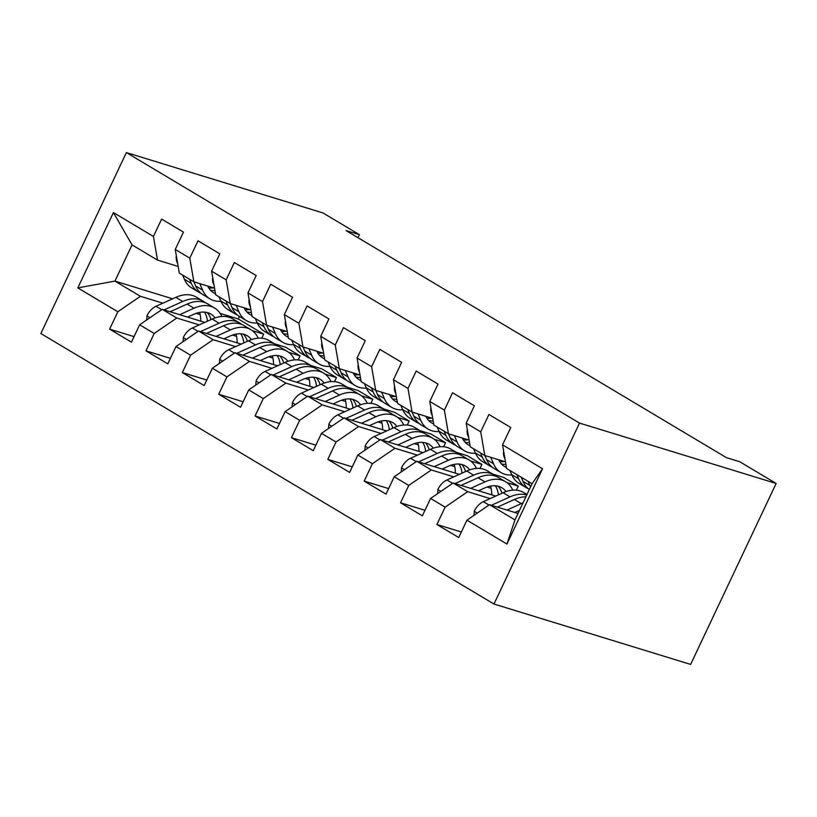 <?xml version="1.0" encoding="UTF-8"?>
<svg xmlns="http://www.w3.org/2000/svg" width="817" height="817" viewBox="0 0 817 817"><rect width="100%" height="100%" fill="white"/><g stroke="black" fill="none" stroke-linecap="round" stroke-linejoin="round"><path stroke-width="1.23" d="M357.958 237.686L359.388 234.673L346.051 230.578L726.456 457.663L739.783 461.758L776.15 483.46L690.62 664.415L493.979 604.039L40.85 333.54L126.38 152.585L579.519 423.083L493.979 604.039M172.612 298.808L114.942 281.099L77.819 287.88L117.822 311.767L109.611 329.128L131.435 342.149L139.646 324.788L154.188 333.469L145.977 350.83L167.802 363.861L176.012 346.5L190.555 355.181L182.344 372.542L204.168 385.573L212.379 368.212L226.922 376.892L218.711 394.254L240.535 407.274L248.746 389.913L263.288 398.604L255.078 415.965L276.902 428.986L285.113 411.625L299.655 420.316L291.444 437.677L313.268 450.698L321.479 433.337L336.022 442.017L327.811 459.379L349.635 472.41L357.846 455.049L372.389 463.729L364.178 481.09L386.002 494.122L394.213 476.76L408.755 485.441L400.544 502.802L422.369 515.823L430.579 498.462L445.122 507.153L436.911 524.514L458.735 537.535L466.946 520.174L489.516 504.702L514.976 519.898L532.081 483.715L506.632 468.519L502.547 444.857L542.549 468.744L506.948 544.051L466.946 520.174M77.819 287.88L113.42 212.573L153.422 236.45L157.507 260.102L178.177 266.454M502.547 444.857L510.748 427.495L488.934 414.474L480.723 431.836L466.18 423.155L474.381 405.794L452.567 392.763L444.356 410.124L429.813 401.443L438.014 384.082L416.2 371.051L407.989 388.412L393.447 379.731L401.647 362.37L379.834 349.349L371.623 366.71L357.08 358.02L365.281 340.658L343.467 327.637L335.256 344.999L320.713 336.318L328.914 318.957L307.1 305.926L298.889 323.287L284.347 314.606L292.547 297.245L270.733 284.214L262.523 301.575L247.98 292.894L256.181 275.533L234.367 262.512L226.156 279.874L211.613 271.183L219.814 253.821L198 240.801L189.789 258.162L175.246 249.471L183.447 232.11L161.633 219.089L153.422 236.45M490.169 498.584L467.702 491.681L453.149 483L495.735 496.072M445.122 507.153L467.702 491.681M430.579 498.462L453.149 483M542.549 468.744L532.081 483.715M491.129 488.331L486.983 487.055M453.803 476.873L431.335 469.969L416.782 461.288L459.368 474.36M408.755 485.441L431.335 469.969M394.213 476.76L416.782 461.288M480.723 431.836L484.808 455.488L505.478 461.84M484.808 455.488L470.265 446.807L466.18 423.155M492.743 474.064L503.732 477.445L518.284 486.125L506.928 482.643M454.763 466.619L450.616 465.353M417.436 455.161L394.968 448.257L380.416 439.577L423.002 452.649M372.389 463.729L394.968 448.257M357.846 455.049L380.416 439.577M444.356 410.124L448.441 433.776L469.111 440.128M448.441 433.776L433.898 425.095L429.813 401.443M456.376 452.352L467.365 455.733L481.918 464.413L470.561 460.931M418.396 444.908L414.25 443.641M381.069 433.449L358.602 426.556L344.049 417.865L386.635 430.947M336.022 442.017L358.602 426.556M321.479 433.337L344.049 417.865M407.989 388.412L412.074 412.074L432.744 418.416M418.008 413.892L420.775 420.336A41.677 26.205 120.8 0 0 428.19 429.139L421.276 425.014A41.677 26.205 -59.2 0 1 413.872 416.21L412.095 412.074L397.532 403.384L393.447 379.731M420.009 430.651L430.998 434.021L445.551 442.702L434.195 439.219M382.029 423.196L377.883 421.929M344.703 411.737L322.235 404.844L307.682 396.163L350.268 409.235M299.655 420.316L322.235 404.844M285.113 411.625L307.682 396.163M371.623 366.71L375.708 390.363L396.378 396.705M381.641 392.18L384.409 398.635A41.677 26.205 120.8 0 0 391.823 407.428L384.909 403.302A41.677 26.205 -59.2 0 1 377.505 394.509L375.728 390.363L361.165 381.682L357.08 358.02M383.643 408.939L394.631 412.309L409.184 421L397.828 417.507M345.662 401.494L341.516 400.218M308.336 390.036L285.868 383.132L271.315 374.452L313.902 387.524M263.288 398.604L285.868 383.132M248.746 389.913L271.315 374.452M335.256 344.999L339.341 368.651L360.011 375.003M345.274 370.479L348.042 376.923A41.677 26.205 120.8 0 0 355.456 385.716L348.542 381.59A41.677 26.205 -59.2 0 1 341.138 372.797L339.361 368.661L324.798 359.97L320.713 336.318M347.276 387.227L358.265 390.597L372.818 399.288L361.461 395.806M309.296 379.782L305.149 378.506M271.969 368.324L249.502 361.42L234.949 352.74L277.535 365.812M226.922 376.892L249.502 361.42M212.379 368.212L234.949 352.74M298.889 323.287L302.974 346.939L323.644 353.291M302.974 346.939L288.432 338.258L284.347 314.606M310.909 365.516L321.898 368.896L336.451 377.577L325.095 374.094M272.929 358.071L268.783 356.804M235.602 346.612L213.135 339.719L198.582 331.028L241.168 344.11M190.555 355.181L213.135 339.719M176.012 346.5L198.582 331.028M262.523 301.575L266.608 325.237L287.278 331.579M266.608 325.237L252.065 316.547L247.98 292.894M274.543 343.804L285.531 347.184L300.084 355.865L288.728 352.382M236.562 336.359L232.416 335.093M199.236 324.9L176.768 318.007L162.215 309.316L204.801 322.398M154.188 333.469L176.768 318.007M139.646 324.788L162.215 309.316M226.156 279.874L230.241 303.526L250.911 309.868M261.787 338.218L263.717 334.153L238.258 318.957L239.442 316.465A41.677 26.205 -59.2 0 1 232.038 307.672L230.261 303.526L215.688 294.845L211.613 271.183M263.717 334.153L252.361 330.671M200.196 314.657L196.049 313.381M162.869 303.199L140.401 296.295L114.942 281.099L132.048 244.906L157.507 260.102M238.258 318.957L220.151 313.401M117.822 311.767L140.401 296.295M189.789 258.162L193.874 281.814L214.544 288.156M199.808 283.642L202.575 290.086A41.677 26.205 120.8 0 0 209.989 298.879L203.076 294.753A41.677 26.205 -59.2 0 1 195.671 285.96L193.895 281.824L179.321 273.133L175.246 249.471M359.388 234.673L323.021 212.961L126.38 152.585M776.15 483.46L579.519 423.083M518.019 513.454L489.516 504.702M298.154 359.929L300.084 355.865M334.521 381.641L336.451 377.577M370.887 403.353L372.818 399.288M407.264 425.065L409.184 421M443.631 446.766L445.551 442.702M479.998 468.478L481.918 464.413M516.364 490.19L518.284 486.125M113.42 212.573L132.048 244.906M514.976 519.898L506.948 544.051M109.611 329.128L134.049 336.624M145.977 350.83L170.416 358.336M182.344 372.542L206.783 380.048M218.711 394.254L243.149 401.76M255.078 415.965L279.516 423.461M291.444 437.677L315.883 445.173M327.811 459.379L352.25 466.885M364.178 481.09L388.616 488.597M400.544 502.802L424.983 510.298M436.911 524.514L461.35 532.01M176.329 255.752A14.44 9.079 120.8 0 0 176.972 261.94L177.677 263.585M182.62 275.094L184.397 279.23A41.677 26.205 120.8 0 0 191.801 288.023L198.715 292.149A41.677 26.205 120.8 0 0 200.992 293.283M209.989 298.879A41.677 26.205 120.8 0 0 220.896 301.259M207.722 286.062A34.59 21.753 120.8 0 0 213.615 292.803A34.59 21.753 120.8 0 0 215.504 293.732M189.534 279.22L191.301 283.356A41.677 26.205 120.8 0 0 198.715 292.149M213.36 287.798A34.59 21.753 -59.2 0 1 208.805 288.054M210.469 290.219A34.59 21.753 120.8 0 0 214.973 290.689M187.563 317.098L193.874 314.259A34.59 21.753 -59.2 0 1 210.939 314.085A34.59 21.753 -59.2 0 1 215.116 317.905M179.658 314.678L194.007 308.213A41.677 26.205 -59.2 0 1 214.565 308.009A41.677 26.205 -59.2 0 1 221.836 316.485M146.651 319.988L147.019 315.658A14.44 9.079 -59.2 0 1 156.006 306.283L175.818 297.357A41.677 26.205 -59.2 0 1 196.386 297.153L203.29 301.279A41.677 26.205 120.8 0 0 182.732 301.483L164.074 309.888M199.603 312.411A34.59 21.753 -59.2 0 1 200.768 321.163M170.11 311.747L187.093 304.087A41.677 26.205 -59.2 0 1 207.661 303.883L214.565 308.009M211.011 319.6A34.59 21.753 120.8 0 0 207.171 312.533M205.373 302.75A41.677 26.205 120.8 0 0 203.29 301.279M204.475 312.104A34.59 21.753 -59.2 0 1 207.487 321.183M212.696 277.463A14.44 9.079 120.8 0 0 213.339 283.642L214.044 285.286M218.987 296.806L220.764 300.942A41.677 26.205 120.8 0 0 228.168 309.735L235.082 313.861A41.677 26.205 120.8 0 0 237.359 314.994M236.174 305.344L238.942 311.788A41.677 26.205 120.8 0 0 246.356 320.591A41.677 26.205 120.8 0 0 257.263 322.97M244.089 307.774A34.59 21.753 120.8 0 0 249.982 314.504A34.59 21.753 120.8 0 0 251.871 315.444M225.9 300.932L227.667 305.058A41.677 26.205 120.8 0 0 235.082 313.861M249.726 309.51A34.59 21.753 -59.2 0 1 245.171 309.755M246.836 311.931A34.59 21.753 120.8 0 0 251.34 312.4M249.062 299.175A14.44 9.079 120.8 0 0 249.706 305.354L250.41 306.998M255.353 318.518L257.13 322.644A41.677 26.205 120.8 0 0 264.534 331.447L271.448 335.573A41.677 26.205 120.8 0 0 273.726 336.706M272.541 327.055L275.309 333.499A41.677 26.205 120.8 0 0 282.723 342.303A41.677 26.205 120.8 0 0 293.63 344.672M280.456 329.486A34.59 21.753 120.8 0 0 286.348 336.216A34.59 21.753 120.8 0 0 288.238 337.155M262.267 322.644L264.034 326.769A41.677 26.205 120.8 0 0 271.448 335.573M286.093 331.222A34.59 21.753 -59.2 0 1 281.538 331.467M282.723 342.303L275.809 338.177A41.677 26.205 -59.2 0 1 268.405 329.374L266.628 325.237M283.203 333.642A34.59 21.753 120.8 0 0 287.707 334.112M223.929 338.81L230.241 335.971A34.59 21.753 -59.2 0 1 247.306 335.797A34.59 21.753 -59.2 0 1 251.483 339.617M216.025 336.39L230.374 329.925A41.677 26.205 -59.2 0 1 250.931 329.711A41.677 26.205 -59.2 0 1 258.203 338.187M183.028 341.69L183.386 337.36A14.44 9.079 -59.2 0 1 192.373 327.995L212.185 319.069A41.677 26.205 -59.2 0 1 232.753 318.865L239.657 322.981A41.677 26.205 120.8 0 0 219.099 323.195L200.441 331.6M235.97 334.122A34.59 21.753 -59.2 0 1 237.134 342.864M206.476 333.448L223.46 325.799A41.677 26.205 -59.2 0 1 244.028 325.585L250.931 329.711M247.377 341.302A34.59 21.753 120.8 0 0 243.537 334.245M241.74 324.451A41.677 26.205 120.8 0 0 239.657 322.981M240.841 333.816A34.59 21.753 -59.2 0 1 243.854 342.895M260.296 360.522L266.608 357.683A34.59 21.753 -59.2 0 1 283.673 357.509A34.59 21.753 -59.2 0 1 287.85 361.328M252.392 358.091L266.74 351.637A41.677 26.205 -59.2 0 1 287.298 351.422A41.677 26.205 -59.2 0 1 294.569 359.899M219.395 363.402L219.753 359.072A14.44 9.079 -59.2 0 1 228.74 349.707L248.552 340.781A41.677 26.205 -59.2 0 1 269.12 340.566L276.023 344.692A41.677 26.205 120.8 0 0 255.466 344.907L236.807 353.312M272.337 355.834A34.59 21.753 -59.2 0 1 273.501 364.576M242.843 355.16L259.826 347.511A41.677 26.205 -59.2 0 1 280.394 347.296L287.298 351.422M283.744 363.014A34.59 21.753 120.8 0 0 279.904 355.957M278.107 346.163A41.677 26.205 120.8 0 0 276.023 344.692M277.208 355.528A34.59 21.753 -59.2 0 1 280.221 364.607M285.429 320.877A14.44 9.079 120.8 0 0 286.073 327.066L286.777 328.71M291.72 340.229L293.497 344.355A41.677 26.205 120.8 0 0 300.901 353.148L307.815 357.274A41.677 26.205 120.8 0 0 310.092 358.408M308.908 348.767L311.675 355.211A41.677 26.205 120.8 0 0 319.09 364.004A41.677 26.205 120.8 0 0 329.997 366.384M316.822 351.198A34.59 21.753 120.8 0 0 322.715 357.928A34.59 21.753 120.8 0 0 324.604 358.867M298.634 344.355L300.401 348.481A41.677 26.205 120.8 0 0 307.815 357.274M322.46 352.924A34.59 21.753 -59.2 0 1 317.905 353.179M319.09 364.004L312.176 359.878A41.677 26.205 -59.2 0 1 304.772 351.085L302.995 346.949M319.57 355.354A34.59 21.753 120.8 0 0 324.073 355.814M321.796 342.589A14.44 9.079 120.8 0 0 322.439 348.777L323.144 350.422M328.087 361.931L329.864 366.067A41.677 26.205 120.8 0 0 337.268 374.86L344.182 378.986A41.677 26.205 120.8 0 0 346.459 380.119M355.456 385.716A41.677 26.205 120.8 0 0 366.363 388.095M353.189 372.909A34.59 21.753 120.8 0 0 359.082 379.639A34.59 21.753 120.8 0 0 360.971 380.569M335.001 366.057L336.767 370.193A41.677 26.205 120.8 0 0 344.182 378.986M358.826 374.635A34.59 21.753 -59.2 0 1 354.272 374.891M355.936 377.066A34.59 21.753 120.8 0 0 360.44 377.525M296.663 382.233L302.974 379.384A34.59 21.753 -59.2 0 1 320.039 379.211A34.59 21.753 -59.2 0 1 324.216 383.04M288.758 379.803L303.107 373.338A41.677 26.205 -59.2 0 1 323.665 373.134A41.677 26.205 -59.2 0 1 330.936 381.61M255.762 385.113L256.119 380.783A14.44 9.079 -59.2 0 1 265.106 371.418L284.919 362.482A41.677 26.205 -59.2 0 1 305.487 362.278L312.39 366.404A41.677 26.205 120.8 0 0 291.832 366.608L273.174 375.023M308.703 377.546A34.59 21.753 -59.2 0 1 309.868 386.288M279.21 376.872L296.193 369.213A41.677 26.205 -59.2 0 1 316.761 369.008L323.665 373.134M320.111 384.725A34.59 21.753 120.8 0 0 316.271 377.668M314.474 367.875A41.677 26.205 120.8 0 0 312.39 366.404M313.575 377.229A34.59 21.753 -59.2 0 1 316.587 386.318M333.03 403.935L339.341 401.096A34.59 21.753 -59.2 0 1 356.406 400.922A34.59 21.753 -59.2 0 1 360.583 404.742M325.125 401.515L339.474 395.05A41.677 26.205 -59.2 0 1 360.031 394.846A41.677 26.205 -59.2 0 1 367.303 403.322M292.129 406.825L292.486 402.495A14.44 9.079 -59.2 0 1 301.473 393.12L321.285 384.194A41.677 26.205 -59.2 0 1 341.853 383.99L348.757 388.116A41.677 26.205 120.8 0 0 328.199 388.32L309.541 396.725M345.07 399.247A34.59 21.753 -59.2 0 1 346.245 408M315.576 398.584L332.56 390.924A41.677 26.205 -59.2 0 1 353.128 390.72L360.031 394.846M356.478 406.437A34.59 21.753 120.8 0 0 352.638 399.37M350.84 389.586A41.677 26.205 120.8 0 0 348.757 388.116M349.942 398.941A34.59 21.753 -59.2 0 1 352.954 408.02M358.163 364.3A14.44 9.079 120.8 0 0 358.806 370.489L359.511 372.123M364.453 383.643L366.23 387.779A41.677 26.205 120.8 0 0 373.635 396.572L380.548 400.698A41.677 26.205 120.8 0 0 382.826 401.831M391.823 407.428A41.677 26.205 120.8 0 0 402.73 409.807M389.556 394.611A34.59 21.753 120.8 0 0 395.448 401.341A34.59 21.753 120.8 0 0 397.338 402.281M371.367 387.769L373.134 391.905A41.677 26.205 120.8 0 0 380.548 400.698M395.193 396.347A34.59 21.753 -59.2 0 1 390.638 396.592M392.303 398.767A34.59 21.753 120.8 0 0 396.807 399.237M369.396 425.647L375.708 422.808A34.59 21.753 -59.2 0 1 392.773 422.634A34.59 21.753 -59.2 0 1 396.95 426.454M361.492 423.226L375.84 416.762A41.677 26.205 -59.2 0 1 396.398 416.547A41.677 26.205 -59.2 0 1 403.669 425.034M328.495 428.527L328.853 424.207A14.44 9.079 -59.2 0 1 337.84 414.832L357.652 405.906A41.677 26.205 -59.2 0 1 378.22 405.702L385.124 409.817A41.677 26.205 120.8 0 0 364.566 410.032L345.908 418.437M381.437 420.959A34.59 21.753 -59.2 0 1 382.611 429.701M351.943 420.285L368.927 412.636A41.677 26.205 -59.2 0 1 389.495 412.432L396.398 416.547M392.844 428.149A34.59 21.753 120.8 0 0 389.004 421.082M387.207 411.298A41.677 26.205 120.8 0 0 385.124 409.817M386.308 420.653A34.59 21.753 -59.2 0 1 389.321 429.732M394.529 386.012A14.44 9.079 120.8 0 0 395.173 392.191L395.877 393.835M400.82 405.355L402.597 409.48A41.677 26.205 120.8 0 0 410.001 418.284L416.915 422.409A41.677 26.205 120.8 0 0 419.192 423.543M428.19 429.139A41.677 26.205 120.8 0 0 439.097 431.509M425.923 416.323A34.59 21.753 120.8 0 0 431.815 423.053A34.59 21.753 120.8 0 0 433.704 423.992M407.734 409.48L409.501 413.606A41.677 26.205 120.8 0 0 416.915 422.409M431.56 418.059A34.59 21.753 -59.2 0 1 427.005 418.304M428.67 420.479A34.59 21.753 120.8 0 0 433.173 420.949M405.763 447.359L412.074 444.519A34.59 21.753 -59.2 0 1 429.139 444.346A34.59 21.753 -59.2 0 1 433.316 448.165M397.859 444.938L412.207 438.474A41.677 26.205 -59.2 0 1 432.765 438.259A41.677 26.205 -59.2 0 1 440.036 446.736M364.862 450.238L365.219 445.908A14.44 9.079 -59.2 0 1 374.206 436.544L394.019 427.618A41.677 26.205 -59.2 0 1 414.587 427.403L421.49 431.529A41.677 26.205 120.8 0 0 400.933 431.744L382.274 440.149M417.804 442.671A34.59 21.753 -59.2 0 1 418.978 451.413M388.31 441.997L405.293 434.348A41.677 26.205 -59.2 0 1 425.861 434.133L432.765 438.259M429.211 449.85A34.59 21.753 120.8 0 0 425.381 442.794M423.574 433A41.677 26.205 120.8 0 0 421.49 431.529M422.675 442.365A34.59 21.753 -59.2 0 1 425.688 451.444M430.896 407.714A14.44 9.079 120.8 0 0 431.539 413.902L432.244 415.547M437.187 427.066L438.964 431.192A41.677 26.205 120.8 0 0 446.368 439.995L453.282 444.111A41.677 26.205 120.8 0 0 455.559 445.245M454.375 435.604L457.142 442.048A41.677 26.205 120.8 0 0 464.556 450.841A41.677 26.205 120.8 0 0 475.463 453.221M462.289 438.035A34.59 21.753 120.8 0 0 468.182 444.765A34.59 21.753 120.8 0 0 470.071 445.704M444.101 431.192L445.868 435.318A41.677 26.205 120.8 0 0 453.282 444.111M467.927 439.76A34.59 21.753 -59.2 0 1 463.372 440.016M464.556 450.841L457.643 446.725A41.677 26.205 -59.2 0 1 450.238 437.922L448.462 433.786M465.036 442.191A34.59 21.753 120.8 0 0 469.54 442.651M442.13 469.07L448.441 466.221A34.59 21.753 -59.2 0 1 465.506 466.047A34.59 21.753 -59.2 0 1 469.683 469.877M434.225 466.64L448.574 460.175A41.677 26.205 -59.2 0 1 469.132 459.971A41.677 26.205 -59.2 0 1 476.403 468.447M401.229 471.95L401.586 467.62A14.44 9.079 -59.2 0 1 410.573 458.255L430.385 449.33A41.677 26.205 -59.2 0 1 450.953 449.115L457.857 453.241A41.677 26.205 120.8 0 0 437.299 453.445L418.641 461.86M454.17 464.383A34.59 21.753 -59.2 0 1 455.345 473.125M424.677 463.709L441.66 456.06A41.677 26.205 -59.2 0 1 462.228 455.845L469.132 459.971M465.588 471.562A34.59 21.753 120.8 0 0 461.748 464.505M459.94 454.712A41.677 26.205 120.8 0 0 457.857 453.241M459.042 464.076A34.59 21.753 -59.2 0 1 462.054 473.155M467.263 429.425A14.44 9.079 120.8 0 0 467.906 435.614L468.611 437.258M473.554 448.768L475.331 452.904A41.677 26.205 120.8 0 0 482.735 461.697L489.649 465.823A41.677 26.205 120.8 0 0 491.926 466.956M490.741 457.316L493.509 463.76A41.677 26.205 120.8 0 0 500.923 472.553A41.677 26.205 120.8 0 0 511.83 474.932M498.656 459.746A34.59 21.753 120.8 0 0 504.549 466.476A34.59 21.753 120.8 0 0 506.438 467.416M480.467 452.894L482.234 457.03A41.677 26.205 120.8 0 0 489.649 465.823M504.293 461.472A34.59 21.753 -59.2 0 1 499.738 461.728M500.923 472.553L494.009 468.427A41.677 26.205 -59.2 0 1 486.605 459.634L484.828 455.498M501.403 463.903A34.59 21.753 120.8 0 0 505.907 464.362M478.496 490.782L484.808 487.933A34.59 21.753 -59.2 0 1 501.873 487.759A34.59 21.753 -59.2 0 1 506.05 491.589M470.592 488.352L484.941 481.887A41.677 26.205 -59.2 0 1 505.498 481.683A41.677 26.205 -59.2 0 1 512.77 490.159M437.595 493.662L437.953 489.332A14.44 9.079 -59.2 0 1 446.94 479.967L466.752 471.031A41.677 26.205 -59.2 0 1 487.32 470.827L494.224 474.953A41.677 26.205 120.8 0 0 473.666 475.157L455.008 483.562M490.537 486.084A34.59 21.753 -59.2 0 1 491.711 494.836M461.043 485.421L478.027 477.761A41.677 26.205 -59.2 0 1 498.595 477.557L505.498 481.683M501.955 493.274A34.59 21.753 120.8 0 0 498.115 486.207M496.307 476.423A41.677 26.205 120.8 0 0 494.224 474.953M495.408 485.778A34.59 21.753 -59.2 0 1 498.421 494.857M503.629 451.137A14.44 9.079 120.8 0 0 504.273 457.326L504.977 458.97M509.92 470.48L511.697 474.616A41.677 26.205 120.8 0 0 519.101 483.409L526.015 487.535A41.677 26.205 120.8 0 0 528.293 488.668M528.109 481.336L529.876 485.472A41.677 26.205 120.8 0 0 530.57 486.922M516.834 474.606L518.601 478.742A41.677 26.205 120.8 0 0 526.015 487.535M529.355 489.475A41.677 26.205 -59.2 0 1 522.972 481.346L521.195 477.21M514.863 512.484L519.459 510.411M506.959 510.063L521.307 503.599A41.677 26.205 -59.2 0 1 523.023 502.874M473.962 515.364L474.32 511.044A14.44 9.079 -59.2 0 1 483.307 501.669L503.119 492.743A41.677 26.205 -59.2 0 1 523.687 492.539L526.985 494.51M497.41 507.132L514.393 499.473A41.677 26.205 -59.2 0 1 525.882 496.828M526.761 494.979A41.677 26.205 120.8 0 0 510.033 496.869L491.374 505.274M191.301 283.356L184.397 279.23M202.575 290.086L195.671 285.96M146.989 315.954L149.95 317.721M187.093 304.087L194.007 308.213M175.818 297.357L182.732 301.483M156.006 306.283L161.695 309.684M227.667 305.058L220.764 300.942M238.942 311.788L232.038 307.672M264.034 326.769L257.13 322.644M275.309 333.499L268.405 329.374M183.355 337.666L186.317 339.433M223.46 325.799L230.374 329.925M212.185 319.069L219.099 323.195M192.373 327.995L198.061 331.396M219.722 359.368L222.684 361.145M259.826 347.511L266.74 351.637M248.552 340.781L255.466 344.907M228.74 349.707L234.428 353.097M300.401 348.481L293.497 344.355M311.675 355.211L304.772 351.085M336.767 370.193L329.864 366.067M348.042 376.923L341.138 372.797M256.089 381.079L259.06 382.856M296.193 369.213L303.107 373.338M284.919 362.482L291.832 366.608M265.106 371.418L270.795 374.809M292.455 402.791L295.427 404.558M332.56 390.924L339.474 395.05M321.285 384.194L328.199 388.32M301.473 393.12L307.161 396.521M373.134 391.905L366.23 387.779M384.409 398.635L377.505 394.509M328.822 424.503L331.794 426.27M368.927 412.636L375.84 416.762M357.652 405.906L364.566 410.032M337.84 414.832L343.528 418.233M409.501 413.606L402.597 409.48M420.775 420.336L413.872 416.21M365.189 446.205L368.161 447.982M405.293 434.348L412.207 438.474M394.019 427.618L400.933 431.744M374.206 436.544L379.895 439.934M445.868 435.318L438.964 431.192M457.142 442.048L450.238 437.922M401.555 467.916L404.527 469.693M441.66 456.06L448.574 460.175M430.385 449.33L437.299 453.445M410.573 458.255L416.262 461.646M482.234 457.03L475.331 452.904M493.509 463.76L486.605 459.634M437.922 489.628L440.894 491.395M478.027 477.761L484.941 481.887M466.752 471.031L473.666 475.157M446.94 479.967L452.628 483.358M518.601 478.742L511.697 474.616M529.876 485.472L522.972 481.346M474.289 511.34L477.261 513.107M514.393 499.473L521.307 503.599M503.119 492.743L510.033 496.869M483.307 501.669L488.995 505.069M239.442 316.465L246.356 320.591"/></g></svg>
